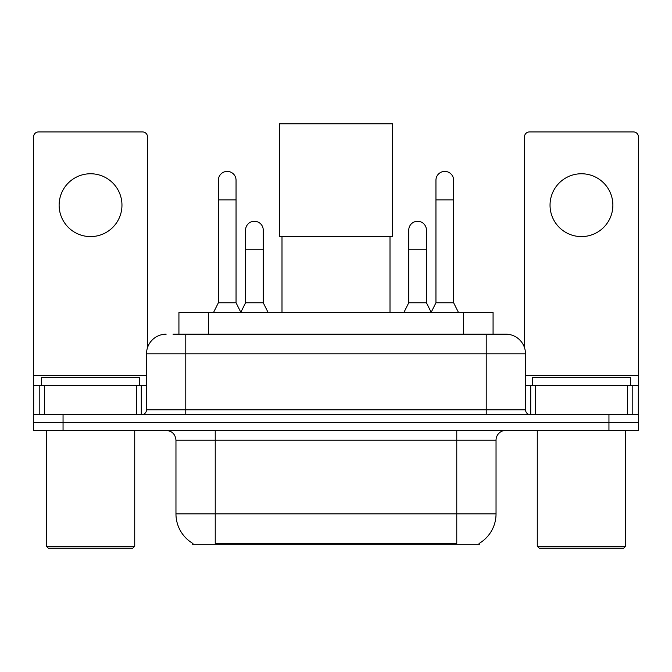 <?xml version="1.0" encoding="UTF-8"?>
<svg xmlns="http://www.w3.org/2000/svg" width="672" height="672" viewBox="0 0 672 672"><rect width="100%" height="100%" fill="white"/><g stroke="black" fill="none" stroke-linecap="round" stroke-linejoin="round"><path stroke-width="1.01" d="M178.928 334.186L178.928 312.581L493.072 312.581L493.072 334.186M479.346 543.329L479.346 544.295L192.654 544.295L192.654 543.329M192.948 543.497A34.364 34.364 0 0 1 175.963 513.853L215.233 513.853L215.233 543.497L456.767 543.497L456.767 513.853L496.037 513.853L496.037 440.219A9.82 9.82 0 0 1 505.856 430.399M175.963 513.853L175.963 440.219C175.384 434.255 172.108 430.987 166.144 430.399M479.052 543.497A34.364 34.364 0 0 0 496.037 513.853M63.05 430.399L638.4 430.399L638.4 422.545L33.6 422.545L33.6 430.399L63.05 430.399L63.05 422.545L33.6 422.545L33.6 385.241L44.646 385.241L44.646 414.691M173.468 334.186L505.856 334.186A19.639 19.639 0 0 1 525.487 353.816L525.487 409.786C525.781 412.768 527.419 414.406 530.401 414.691M173.023 334.186L185.783 334.186L185.783 353.816L146.513 353.816L146.513 409.786A4.906 4.906 0 0 1 141.599 414.691M166.144 334.186A19.639 19.639 0 0 0 146.513 353.816M608.95 430.399L608.95 422.545L638.4 422.545L638.4 385.241L638.4 414.691L33.6 414.691M608.95 414.691L608.95 422.545L63.05 422.545L63.05 414.691M525.487 353.816L486.217 353.816L486.217 334.186L505.856 334.186M90.544 173.754A31.416 31.416 0 0 0 59.128 205.17A31.416 31.416 0 0 0 90.544 236.594A31.416 31.416 0 0 0 121.96 205.17A31.416 31.416 0 0 0 90.544 173.754M136.45 414.691L136.45 385.241L44.646 385.241M147.487 347.684L147.487 136.836A4.906 4.906 0 0 0 142.582 131.93L38.506 131.93A4.906 4.906 0 0 0 33.6 136.836L33.6 385.241M136.45 385.241L146.513 385.241M132.762 548.218L48.325 548.218L46.36 546.26L134.728 546.26L132.762 548.218M46.36 430.399L46.36 546.26M134.728 430.399L134.728 546.26M139.633 385.241L139.633 377.387L41.454 377.387L41.454 385.241M281.996 236.687L281.996 312.581M390.004 236.687L390.004 312.581M279.544 123.782L392.456 123.782L392.456 236.687L279.544 236.687L279.544 123.782M213.469 312.581L218.375 302.77L236.048 302.77L240.962 312.581M236.048 302.77L236.048 180.23A8.837 8.837 0 0 0 227.212 171.402A8.837 8.837 0 0 1 227.766 171.419M218.375 302.77L218.375 199.87L236.048 199.87M218.375 199.87L218.375 180.23A8.837 8.837 0 0 1 227.212 171.402M431.038 312.581L435.952 302.77L453.625 302.77L458.531 312.581M453.625 302.77L453.625 180.23A8.837 8.837 0 0 0 444.788 171.402A8.837 8.837 0 0 1 445.343 171.419M435.952 302.77L435.952 199.87L453.625 199.87M435.952 199.87L435.952 180.23A8.837 8.837 0 0 1 444.788 171.402M240.811 312.287L245.574 302.77L263.248 302.77L268.153 312.581M263.248 302.77L263.248 230.11A8.837 8.837 0 0 0 254.965 221.29A8.837 8.837 0 0 1 263.248 230.11M245.574 302.77L245.574 249.749L263.248 249.749M245.574 249.749L245.574 230.11A8.837 8.837 0 0 1 254.965 221.29M403.847 312.581L408.752 302.77L426.426 302.77L431.189 312.287M426.426 302.77L426.426 230.11A8.837 8.837 0 0 0 418.144 221.29A8.837 8.837 0 0 1 426.426 230.11M408.752 302.77L408.752 249.749L426.426 249.749M408.752 249.749L408.752 230.11A8.837 8.837 0 0 1 418.144 221.29M581.456 173.754A31.416 31.416 0 0 0 550.04 205.17A31.416 31.416 0 0 0 581.456 236.594A31.416 31.416 0 0 0 612.872 205.17A31.416 31.416 0 0 0 581.456 173.754M627.354 414.691L627.354 385.241L535.55 385.241L535.55 414.691M627.354 385.241L638.4 385.241L638.4 136.836A4.906 4.906 0 0 0 633.494 131.93L529.418 131.93A4.906 4.906 0 0 0 524.513 136.836L524.513 347.684M525.487 385.241L535.55 385.241M623.675 548.218L539.238 548.218L537.272 546.26L625.64 546.26L623.675 548.218M537.272 430.399L537.272 546.26M625.64 430.399L625.64 546.26M630.546 385.241L630.546 377.387L532.367 377.387L532.367 385.241M452.836 544.295L452.836 543.329M219.164 544.295L219.164 543.329M208.379 334.186L208.379 312.581M463.621 334.186L463.621 312.581M456.767 430.399L456.767 440.219L175.963 440.219M496.037 440.219L456.767 440.219L456.767 513.853L215.233 513.853L215.233 430.399M185.783 414.691L185.783 409.786L525.487 409.786M146.513 409.786L185.783 409.786L185.783 353.816L486.217 353.816L486.217 414.691M146.513 375.421L33.6 375.421M141.28 385.241L141.28 414.691M33.676 385.241L33.676 414.691M39.808 414.691L39.808 385.241M638.4 375.421L525.487 375.421M638.324 414.691L638.324 385.241M632.192 385.241L632.192 414.691M530.72 414.691L530.72 385.241"/></g></svg>
